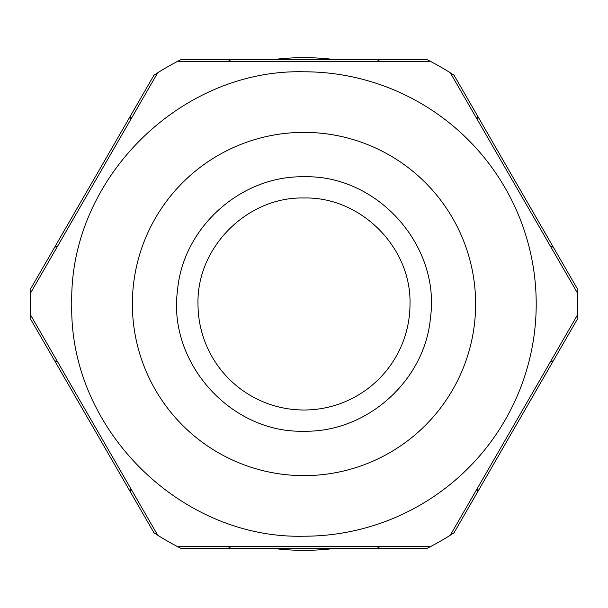 <?xml version="1.0" encoding="UTF-8"?>
<svg xmlns="http://www.w3.org/2000/svg" width="608" height="608" viewBox="0 0 608 608"><rect width="100%" height="100%" fill="white"/><g stroke="black" fill="none" stroke-linecap="round" stroke-linejoin="round"><path stroke-width="0.91" d="M176.928 61.697A273.6 273.6 0 0 0 157.692 72.8L30.628 292.896A273.6 273.6 0 0 0 30.628 315.104L157.692 535.2A273.6 273.6 0 0 0 176.928 546.303L431.072 546.303A273.6 273.6 0 0 0 450.308 535.2L577.372 315.104A273.6 273.6 0 0 0 577.372 292.896L450.308 72.8A273.6 273.6 0 0 0 431.072 61.697L176.928 61.697M536.21 304A232.21 232.21 0 0 0 304 71.79A232.21 232.21 0 0 1 536.21 304A232.21 232.21 0 0 1 304 536.21A232.21 232.21 0 0 0 536.21 304M304 536.21C179.922 539.402 68.598 428.078 71.79 304C68.598 179.922 179.922 68.598 304 71.79A232.21 232.21 0 0 1 536.21 304A232.21 232.21 0 0 1 304 536.21C179.922 539.402 68.598 428.078 71.79 304C68.598 179.922 179.922 68.598 304 71.79M304 431.209C367.05 432.584 425.121 380.41 430.479 317.581C440.435 245.229 377.059 174.618 304 176.791C240.95 175.416 182.879 227.59 177.521 290.419C167.565 362.771 230.941 433.382 304 431.209M450.308 72.8A273.6 273.6 0 0 1 454.016 75.194L577.159 288.481A273.6 273.6 0 0 1 577.159 319.519L454.016 532.806A273.6 273.6 0 0 1 427.143 548.325L335.479 548.325A246.339 246.339 0 0 1 272.521 548.325M278.76 549.047L278.76 548.325M329.24 549.047L329.24 548.325M427.143 548.325L180.857 548.325A273.6 273.6 0 0 1 153.984 532.806L30.841 319.519A273.6 273.6 0 0 1 30.841 288.481L153.984 75.194A273.6 273.6 0 0 1 180.857 59.675L272.521 59.675A246.339 246.339 0 0 1 329.24 58.953L329.24 59.675M278.76 58.953L278.76 59.675M30.841 288.481L124.868 125.62M153.984 532.806L59.949 369.938M454.016 75.194L548.051 238.062M577.159 319.519L483.132 482.38M180.857 59.675L427.143 59.675A273.6 273.6 0 0 1 431.072 61.697M329.24 58.953A246.339 246.339 0 0 1 335.479 59.675M577.159 288.481L577.372 292.896M577.592 302.45L577.6 304M57.631 361.882A5.046 5.046 0 0 1 53.861 359.389M53.861 248.611A5.046 5.046 0 0 1 57.631 246.118M230.941 546.303A5.046 5.046 0 0 1 226.898 548.325M130.963 492.928A5.046 5.046 0 0 1 130.69 488.422M130.69 119.578A5.046 5.046 0 0 1 130.963 115.072M226.898 59.675A5.046 5.046 0 0 1 230.941 61.697M377.059 61.697A5.046 5.046 0 0 1 381.102 59.675M477.037 115.072A5.046 5.046 0 0 1 477.31 119.578M381.102 548.325A5.046 5.046 0 0 1 377.059 546.303M477.31 488.422A5.046 5.046 0 0 1 477.037 492.928M550.369 246.118A5.046 5.046 0 0 1 554.139 248.611M554.139 359.389A5.046 5.046 0 0 1 550.369 361.882M410.005 304C411.464 247.357 360.643 196.536 304 197.995C247.357 196.536 196.536 247.357 197.995 304A106.005 106.005 0 0 0 304 410.005A106.005 106.005 0 0 0 410.005 304M304 475.631A171.631 171.631 0 0 1 132.369 304A171.631 171.631 0 0 1 304 132.369A171.631 171.631 0 0 1 475.631 304A171.631 171.631 0 0 1 304 475.631"/></g></svg>
